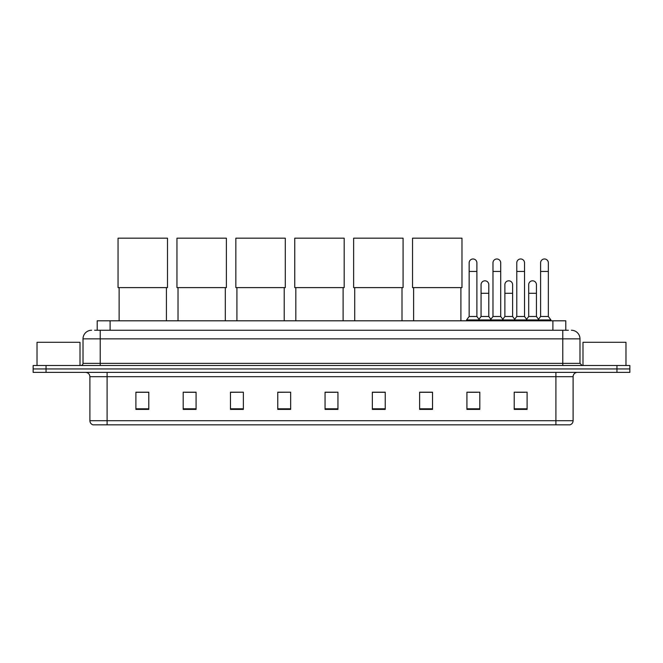 <?xml version="1.0" encoding="UTF-8"?>
<svg xmlns="http://www.w3.org/2000/svg" width="663" height="663" viewBox="0 0 663 663"><rect width="100%" height="100%" fill="white"/><g stroke="black" fill="none" stroke-linecap="round" stroke-linejoin="round"><path stroke-width="0.99" d="M97.212 330.257L97.212 320.793L565.788 320.793L565.788 330.257M94.826 330.257L568.373 330.257M94.627 330.257L100.212 330.257L100.212 338.851L83.016 338.851L83.016 363.357A2.146 2.146 0 0 1 80.869 365.504M91.618 330.257A8.594 8.594 0 0 0 83.016 338.851M571.382 330.257A8.594 8.594 0 0 1 579.984 338.851L579.984 363.357L582.131 365.504M46.045 365.504L33.15 365.504L33.15 368.943L46.045 368.943L33.15 368.943L33.15 372.382L46.045 372.382L46.045 368.943L616.955 368.943L46.045 368.943L46.045 365.504L616.955 365.504L616.955 368.943L629.85 368.943L616.955 368.943L616.955 372.382L46.045 372.382M616.955 372.382L629.85 372.382L629.85 365.504L616.955 365.504M573.105 420.707C572.981 422.762 571.954 424.138 570.006 424.834L555.909 424.834L555.909 420.707L573.105 420.707L573.105 376.683A4.301 4.301 0 0 1 577.398 372.382M555.909 424.834L92.994 424.834A4.301 4.301 0 0 1 89.895 420.707L89.895 376.683C89.646 374.073 88.212 372.639 85.602 372.382M527.102 409.394L527.102 392.198L514.206 392.198L514.206 409.394L527.102 409.394M479.813 409.394L479.813 392.198L466.918 392.198L466.918 409.394L479.813 409.394M432.525 409.394L432.525 392.198L419.629 392.198L419.629 409.394L432.525 409.394M385.236 409.394L385.236 392.198L372.341 392.198L372.341 409.394L385.236 409.394M148.794 409.394L148.794 392.198L135.898 392.198L135.898 409.394L148.794 409.394M196.082 409.394L196.082 392.198L183.187 392.198L183.187 409.394L196.082 409.394M243.371 409.394L243.371 392.198L230.475 392.198L230.475 409.394L243.371 409.394M290.659 409.394L290.659 392.198L277.764 392.198L277.764 409.394L290.659 409.394M337.948 409.394L337.948 392.198L325.052 392.198L325.052 409.394L337.948 409.394M420.707 392.289L432.525 392.289M468.724 392.289L477.319 392.289M516.353 392.289L524.955 392.289M290.659 392.198L277.764 392.289L290.659 392.198M243.371 392.198L230.475 392.289L243.371 392.198M185.118 392.289L196.082 392.289M325.052 392.289L336.017 392.289M148.794 392.289L135.898 392.289M385.236 392.289L372.341 392.289M80.008 365.504L80.008 342.29L37.02 342.29L37.02 365.504M119.133 287.609L119.133 320.793M166.421 287.609L166.421 320.793M118.055 238.166L167.49 238.166L167.49 287.609L118.055 287.609L118.055 238.166M178.024 287.609L178.024 320.793M225.312 287.609L225.312 320.793M176.955 238.166L226.39 238.166L226.39 287.609L176.955 287.609L176.955 238.166M236.923 287.609L236.923 320.793M284.212 287.609L284.212 320.793M235.846 238.166L285.289 238.166L285.289 287.609L235.846 287.609L235.846 238.166M295.822 287.609L295.822 320.793M343.111 287.609L343.111 320.793M294.745 238.166L344.18 238.166L344.18 287.609L294.745 287.609L294.745 238.166M354.713 287.609L354.713 320.793M402.002 287.609L402.002 320.793M353.636 238.166L403.079 238.166L403.079 287.609L353.636 287.609L353.636 238.166M413.613 287.609L413.613 320.793M460.901 287.609L460.901 320.793M412.535 238.166L461.978 238.166L461.978 287.609L412.535 287.609L412.535 238.166M469.155 271.44L476.896 271.44L476.896 316.5L469.155 316.5L469.155 262.846A3.87 3.87 0 0 1 473.266 258.984A3.87 3.87 0 0 1 476.896 262.846A3.87 3.87 0 0 0 473.266 258.984M469.155 316.5L466.578 319.939L466.578 320.793M476.896 316.5L479.473 319.939L466.578 319.939M492.974 316.5L492.974 271.44L500.706 271.44L500.706 316.5L492.974 316.5L490.388 319.939L479.473 319.939L479.473 320.793M492.974 271.44L492.974 262.846A3.87 3.87 0 0 1 497.084 258.984A3.87 3.87 0 0 1 500.706 262.846A3.87 3.87 0 0 0 497.084 258.984M500.706 316.5L503.292 319.939L490.388 319.939L490.388 320.793M516.784 316.5L516.784 271.44L524.524 271.44L524.524 316.5L516.784 316.5L514.206 319.939L503.292 319.939L503.292 320.793M516.784 271.44L516.784 262.846A3.87 3.87 0 0 1 520.903 258.984A3.87 3.87 0 0 1 524.524 262.846A3.87 3.87 0 0 0 520.903 258.984M524.524 316.5L527.102 319.939L514.206 319.939L514.206 320.793M540.602 316.5L540.602 271.44L548.342 271.44L548.342 316.5L540.602 316.5L538.024 319.939L527.102 319.939L527.102 320.793M540.602 271.44L540.602 262.846A3.87 3.87 0 0 1 544.713 258.984A3.87 3.87 0 0 1 548.342 262.846A3.87 3.87 0 0 0 544.713 258.984M548.342 316.5L550.92 319.939L538.024 319.939L538.024 320.793M550.92 319.939L550.92 320.793M481.065 284.684A3.87 3.87 0 0 1 485.175 280.822A3.87 3.87 0 0 1 488.797 284.684L488.797 293.278L481.065 293.278L481.065 284.684M488.797 293.278L488.797 316.5L481.065 316.5L481.065 293.278M481.065 316.5L478.976 319.276M488.797 316.5L490.885 319.276M504.875 284.684A3.87 3.87 0 0 1 508.993 280.822A3.87 3.87 0 0 1 512.615 284.684L512.615 293.278L504.875 293.278L504.875 284.684M512.615 293.278L512.615 316.5L504.875 316.5L504.875 293.278M504.875 316.5L502.794 319.276M512.615 316.5L514.703 319.276M528.693 284.684A3.87 3.87 0 0 1 532.803 280.822A3.87 3.87 0 0 1 536.433 284.684L536.433 293.278L528.693 293.278L528.693 284.684M536.433 293.278L536.433 316.5L528.693 316.5L528.693 293.278M528.693 316.5L526.613 319.276M536.433 316.5L538.522 319.276M625.98 365.504L625.98 342.29L582.992 342.29L582.992 365.504M110.108 330.257L110.108 320.793M552.892 330.257L552.892 320.793M100.212 365.504L100.212 363.357L579.984 363.357M83.016 363.357L100.212 363.357L100.212 338.851L562.788 338.851L562.788 365.504M579.984 338.851L562.788 338.851L562.788 330.257M555.909 372.382L555.909 376.683L89.895 376.683M573.105 376.683L555.909 376.683L555.909 420.707L107.091 420.707L107.091 424.834M89.895 420.707L107.091 420.707L107.091 372.382M337.948 408.798L325.052 408.798M290.659 408.798L277.764 408.798M243.371 408.798L230.475 408.798M196.082 408.798L183.187 408.798M148.794 408.798L135.898 408.798M385.236 408.798L372.341 408.798M432.525 408.798L419.629 408.798M479.813 408.798L466.918 408.798M527.102 408.798L514.206 408.798M476.896 271.44L476.896 262.846M500.706 271.44L500.706 262.846M524.524 271.44L524.524 262.846M548.342 271.44L548.342 262.846"/></g></svg>
